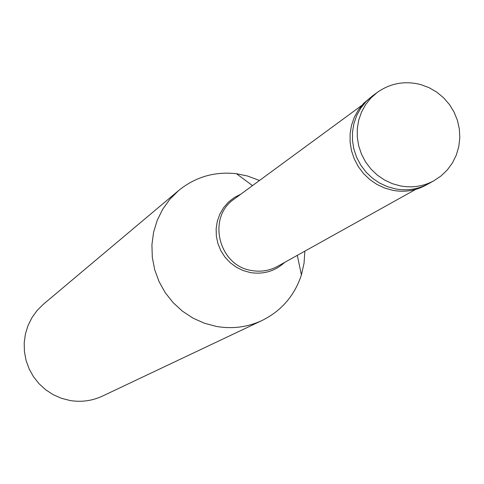 <?xml version="1.0" encoding="UTF-8"?>
<svg xmlns="http://www.w3.org/2000/svg" width="484" height="484" viewBox="0 0 484 484"><rect width="100%" height="100%" fill="white"/><g stroke="black" fill="none" stroke-linecap="round" stroke-linejoin="round"><path stroke-width="0.73" d="M433.954 180.726L428.594 183.702C418.315 189.262 407.304 190.998 395.567 188.923L387.309 186.636L379.492 183L372.335 178.106L366.031 172.092L360.761 165.135L356.684 157.421L353.895 149.169L352.485 140.614L352.491 131.993L353.913 123.547L356.702 115.519L360.78 108.126L366.037 101.579L372.317 96.05L363.617 103.358L358.378 109.886L354.312 117.249L351.529 125.253L350.12 133.663L350.114 142.254L351.511 150.778L354.288 158.994L358.354 166.684L363.605 173.617L369.885 179.606L377.018 184.477L384.804 188.107L393.032 190.381C404.727 192.451 415.695 190.714 425.938 185.172L428.594 183.702C418.315 189.262 407.304 190.998 395.567 188.923L387.309 186.636L379.492 183L372.335 178.106L366.031 172.092L360.761 165.135L356.684 157.421L353.895 149.169L352.485 140.614L352.491 131.993L353.913 123.547L356.702 115.519L360.78 108.126L366.037 101.579L372.317 96.05L377.26 92.414L370.932 97.98L365.638 104.574L361.53 112.022L358.723 120.111L357.295 128.617L357.295 137.299L358.717 145.92L361.524 154.233L365.638 162.007L370.944 169.019L377.29 175.075L384.502 180.006L392.379 183.678L400.691 185.977C412.519 188.07 423.603 186.322 433.954 180.726L441.099 175.904L447.319 169.908L452.431 162.908L456.285 155.098L458.765 146.694L459.8 137.952L459.358 129.113L457.44 120.437L454.113 112.173L449.467 104.556L443.628 97.816L436.78 92.142L429.114 87.695L420.85 84.609C404.957 80.562 390.425 83.163 377.26 92.414M415.671 189.407L277.55 266.363C269.534 270.713 260.967 272.111 251.849 270.556C218.562 266.049 206.662 217.286 234.292 198.978L361.748 105.427M297.297 255.358L301.411 274.9C294.611 295.627 281.494 310.825 262.062 320.487C247.645 327.172 232.489 329.168 216.608 326.47L204.502 323.27L193.019 318.139L182.474 311.206L173.139 302.657L165.268 292.723L159.067 281.658L154.711 269.769L152.309 257.367L151.922 244.783L153.561 232.356L157.173 220.414L162.666 209.276L169.884 199.226L178.632 190.533C195.5 176.89 214.775 171.288 236.458 173.726L247.578 176.019L259.478 180.49M262.062 320.487L102.451 396.1C92.117 400.891 81.288 402.355 69.974 400.498L61.359 398.271L53.198 394.672L45.708 389.795L39.089 383.77L33.523 376.758L29.155 368.947L26.094 360.538L24.43 351.753L24.2 342.829L25.41 334.008L28.03 325.52L31.986 317.583L37.171 310.413L43.445 304.194L178.632 190.533M301.411 274.9L304.055 263.181L304.841 251.154M284.677 262.388C274.93 271.221 263.471 274.609 250.301 272.553L243.053 270.526L236.259 267.186L230.16 262.661L224.957 257.095L220.837 250.676L217.933 243.633L216.354 236.198L216.142 228.636L217.316 221.2L219.821 214.14L223.578 207.703L228.454 202.106L234.286 197.539L240.863 194.151M252.515 185.602L236.458 173.726"/></g></svg>
